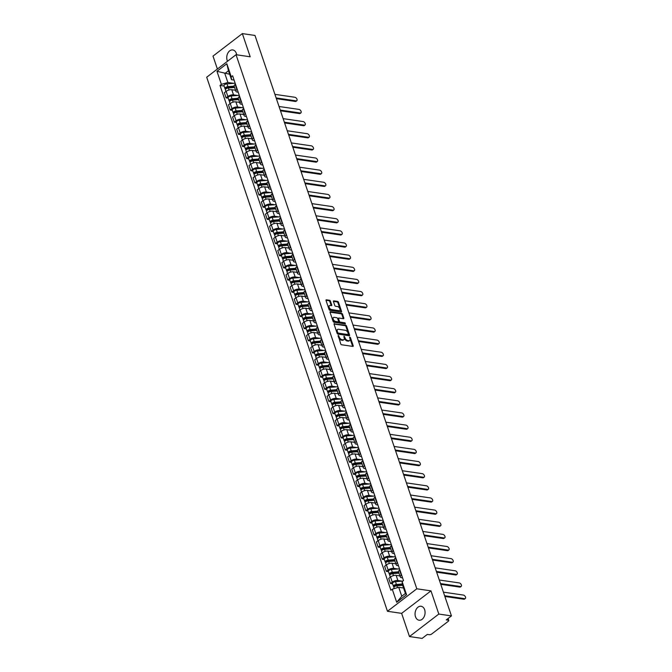<?xml version="1.0" encoding="UTF-8"?>
<svg xmlns="http://www.w3.org/2000/svg" width="672" height="672" viewBox="0 0 672 672"><rect width="100%" height="100%" fill="white"/><g stroke="black" fill="none" stroke-linecap="round" stroke-linejoin="round"><path stroke-width="1.01" d="M338.234 335.32L340.729 343.904A0.89 0.512 52.5 0 0 341.611 344.761L352.834 346.408A0.89 0.512 52.5 0 0 353.195 345.736L350.448 337.613L349.633 337.058L349.927 338.537A2.839 1.63 52.5 0 1 349.667 340.502A2.839 1.63 52.5 0 1 348.76 340.687L347.827 340.553A2.839 1.63 52.5 0 1 345.005 337.814L344.03 336.168L344.131 337.688A2.839 1.63 52.5 0 1 343.871 339.654A2.839 1.63 52.5 0 1 342.964 339.839L342.031 339.704A2.839 1.63 52.5 0 1 339.209 336.966L338.234 335.32M236.67 54.818A7.048 4.964 -81.7 0 0 236.334 53.399A7.048 4.964 -81.7 0 0 232.781 49.938A7.048 4.964 -81.7 0 0 227.85 53.105A7.048 4.964 -81.7 0 0 227.178 60.421A7.048 4.964 -81.7 0 0 227.522 61.253M415.489 616.745A7.048 4.964 -81.7 0 0 419.042 620.214A7.048 4.964 -81.7 0 0 423.973 617.047A7.048 4.964 -81.7 0 0 424.645 609.731A7.048 4.964 -81.7 0 0 421.084 606.262A7.048 4.964 -81.7 0 0 416.153 609.428A7.048 4.964 -81.7 0 0 415.489 616.745M330.422 301.123A0.89 0.512 52.5 0 0 329.54 300.266L326.399 299.804A0.89 0.512 52.5 0 0 326.029 300.476L329.078 309.49A0.89 0.512 52.5 0 0 329.96 310.346L341.183 311.984A0.89 0.512 52.5 0 0 341.544 311.312L338.495 302.299A0.89 0.512 52.5 0 0 337.613 301.442L333.808 300.888A0.89 0.512 52.5 0 0 333.446 301.56L334.748 305.424A0.89 0.512 52.5 0 0 335.63 306.272L337.52 306.55A2.377 1.361 52.5 0 1 339.637 308.288A2.377 1.361 52.5 0 1 339.654 310.481A2.377 1.361 52.5 0 1 338.906 310.64L331.514 309.557A2.377 1.361 52.5 0 1 329.398 307.818A2.377 1.361 52.5 0 1 329.381 305.634A2.377 1.361 52.5 0 1 330.137 305.474L331.363 305.651A0.89 0.512 52.5 0 0 331.733 304.979L330.422 301.123L329.834 301.568A0.89 0.512 52.5 0 0 328.952 300.712L325.987 300.283M430.97 590.864L401.629 613.36L409.475 636.552L438.816 614.057L430.97 590.864L416.808 588.79L236.04 54.718L250.194 56.792L242.348 33.6L254.982 35.448L451.45 615.905L446.258 619.886L448.224 620.172L447.745 618.744M438.816 614.057L451.45 615.905M334.438 323.56A0.89 0.512 52.5 0 0 334.068 324.24L337.126 333.253A0.89 0.512 52.5 0 0 338.008 334.11L349.222 335.748A0.89 0.512 52.5 0 0 349.591 335.076L346.534 326.063A0.89 0.512 52.5 0 0 345.652 325.206L334.026 323.879M333.102 321.367L330.053 312.354A0.89 0.512 52.5 0 1 330.414 311.682L341.636 313.328A0.89 0.512 52.5 0 1 342.518 314.177L343.82 318.041A0.89 0.512 52.5 0 1 343.459 318.713L338.906 318.049A0.89 0.512 52.5 0 0 338.545 318.721L339.41 321.275A0.89 0.512 52.5 0 0 340.292 322.132L345.03 322.829L345.391 323.896L333.984 322.224A0.89 0.512 52.5 0 1 333.102 321.367M409.475 636.552L422.117 638.4L427.308 634.418L429.274 634.704A1.806 0.756 161.3 0 0 431.718 633.99L448.325 621.256A1.806 0.756 161.3 0 0 448.77 620.491A1.806 0.756 161.3 0 0 448.224 620.172M401.629 613.36L387.467 611.285L206.699 77.221L236.04 54.718M242.348 33.6L213.007 56.095L217.384 69.023M402.587 577.878L401.52 577.718A4.158 1.73 -18.7 0 1 400.285 576.988A4.158 1.73 -18.7 0 1 401.302 575.224L401.604 574.988M399.924 575.929L396.144 575.375A4.158 1.73 161.3 0 0 390.524 577.013L392.263 582.154A4.158 1.73 -18.7 0 1 397.883 580.507L402.041 581.12M392.263 582.154L390.474 583.523L392.591 583.834M399.865 569.856L399.563 570.091A4.158 1.73 161.3 0 0 398.546 571.847L400.285 576.988M390.524 577.013L388.735 578.39L390.474 583.523M398.471 565.732L397.412 565.58A4.158 1.73 -18.7 0 1 396.178 564.841A4.158 1.73 -18.7 0 1 397.194 563.086L397.496 562.85M388.483 571.696L386.366 571.385L388.156 570.016A4.158 1.73 -18.7 0 1 393.775 568.369L397.933 568.974M395.758 557.71L395.455 557.945A4.158 1.73 161.3 0 0 394.439 559.709L396.178 564.841M395.816 563.783L392.036 563.237A4.158 1.73 161.3 0 0 386.417 564.875L384.628 566.244L386.366 571.385M394.363 553.594L393.305 553.442A4.158 1.73 -18.7 0 1 392.062 552.703A4.158 1.73 -18.7 0 1 393.086 550.939L393.389 550.712M384.376 559.549L382.259 559.247L384.048 557.869A4.158 1.73 -18.7 0 1 389.668 556.231L393.826 556.836M391.65 545.572L391.348 545.807A4.158 1.73 161.3 0 0 390.323 547.562L392.062 552.703M391.709 551.645L387.929 551.09A4.158 1.73 161.3 0 0 382.309 552.737L380.52 554.106L382.259 559.247M390.256 541.456L389.197 541.296A4.158 1.73 -18.7 0 1 387.954 540.557A4.158 1.73 -18.7 0 1 388.97 538.801L389.281 538.566M380.26 547.411L378.143 547.1L379.94 545.731A4.158 1.73 -18.7 0 1 385.56 544.085L389.71 544.698M387.542 533.434L387.232 533.66A4.158 1.73 161.3 0 0 386.215 535.424L387.954 540.557M387.601 539.507L383.821 538.952A4.158 1.73 161.3 0 0 378.202 540.59L376.404 541.968L378.143 547.1M386.148 529.309L385.081 529.158A4.158 1.73 -18.7 0 1 383.846 528.419A4.158 1.73 -18.7 0 1 384.863 526.655L385.165 526.428M376.152 535.273L374.035 534.962L375.824 533.585A4.158 1.73 -18.7 0 1 381.444 531.947L385.602 532.552M383.426 521.287L383.124 521.522A4.158 1.73 161.3 0 0 382.108 523.286L383.846 528.419M383.485 527.36L379.705 526.806A4.158 1.73 161.3 0 0 374.086 528.452L372.296 529.822L374.035 534.962M382.032 517.171L380.974 517.012A4.158 1.73 -18.7 0 1 379.739 516.281A4.158 1.73 -18.7 0 1 380.755 514.517L381.058 514.282M372.044 523.127L369.928 522.816L371.717 521.447A4.158 1.73 -18.7 0 1 377.336 519.8L381.494 520.414M379.319 509.149L379.016 509.384A4.158 1.73 161.3 0 0 378 511.14L379.739 516.281M379.378 515.222L375.598 514.668A4.158 1.73 161.3 0 0 369.978 516.306L368.189 517.684L369.928 522.816M377.924 505.025L376.866 504.874A4.158 1.73 -18.7 0 1 375.623 504.134A4.158 1.73 -18.7 0 1 376.648 502.379L376.95 502.144M367.937 510.989L365.82 510.678L367.609 509.309A4.158 1.73 -18.7 0 1 373.229 507.662L377.387 508.267M375.211 497.003L374.909 497.238A4.158 1.73 161.3 0 0 373.884 499.002L375.623 504.134M375.27 503.076L371.49 502.53A4.158 1.73 161.3 0 0 365.87 504.168L364.081 505.537L365.82 510.678M373.817 492.887L372.758 492.736A4.158 1.73 -18.7 0 1 371.515 491.996A4.158 1.73 -18.7 0 1 372.532 490.232L372.842 489.997M363.821 498.842L361.712 498.54L363.502 497.162A4.158 1.73 -18.7 0 1 369.121 495.524L373.271 496.129M371.104 484.865L370.793 485.1A4.158 1.73 161.3 0 0 369.776 486.856L371.515 491.996M371.162 490.938L367.382 490.384A4.158 1.73 161.3 0 0 361.763 492.03L359.974 493.399L361.712 498.54M369.709 480.749L368.642 480.589A4.158 1.73 -18.7 0 1 367.408 479.85A4.158 1.73 -18.7 0 1 368.424 478.094L368.726 477.859M359.713 486.704L357.596 486.394L359.386 485.024A4.158 1.73 -18.7 0 1 365.005 483.378L369.163 483.991M366.988 472.727L366.685 472.954A4.158 1.73 161.3 0 0 365.669 474.718L367.408 479.85M367.046 478.8L363.266 478.246A4.158 1.73 161.3 0 0 357.647 479.884L355.858 481.261L357.596 486.394M365.593 468.602L364.535 468.451A4.158 1.73 -18.7 0 1 363.3 467.712A4.158 1.73 -18.7 0 1 364.316 465.948L364.619 465.721M355.606 474.566L353.489 474.256L355.278 472.878A4.158 1.73 -18.7 0 1 360.898 471.24L365.056 471.845M362.88 460.58L362.578 460.816A4.158 1.73 161.3 0 0 361.561 462.571L363.3 467.712M362.939 466.654L359.159 466.099A4.158 1.73 161.3 0 0 353.539 467.746L351.75 469.115L353.489 474.256M361.486 456.464L360.427 456.305A4.158 1.73 -18.7 0 1 359.184 455.574A4.158 1.73 -18.7 0 1 360.209 453.81L360.511 453.575M351.498 462.42L349.381 462.109L351.17 460.74A4.158 1.73 -18.7 0 1 356.79 459.094L360.948 459.707M358.772 448.442L358.47 448.678A4.158 1.73 161.3 0 0 357.445 450.433L359.184 455.574M358.831 454.516L355.051 453.961A4.158 1.73 161.3 0 0 349.432 455.599L347.642 456.977L349.381 462.109M357.378 444.318L356.32 444.167A4.158 1.73 -18.7 0 1 355.076 443.428A4.158 1.73 -18.7 0 1 356.093 441.672L356.404 441.437M347.382 450.282L345.274 449.971L347.063 448.602A4.158 1.73 -18.7 0 1 352.682 446.956L356.832 447.56M354.665 436.296L354.354 436.531A4.158 1.73 161.3 0 0 353.338 438.295L355.076 443.428M354.724 442.369L350.944 441.815A4.158 1.73 161.3 0 0 345.324 443.461L343.535 444.83L345.274 449.971M353.27 432.18L352.204 432.02A4.158 1.73 -18.7 0 1 350.969 431.29A4.158 1.73 -18.7 0 1 351.985 429.526L352.288 429.29M343.274 438.136L341.158 437.825L342.947 436.456A4.158 1.73 -18.7 0 1 348.566 434.818L352.724 435.422M350.549 424.158L350.246 424.393A4.158 1.73 161.3 0 0 349.23 426.149L350.969 431.29M350.608 430.231L346.828 429.677A4.158 1.73 161.3 0 0 341.208 431.323L339.419 432.692L341.158 437.825M349.154 420.042L348.096 419.882A4.158 1.73 -18.7 0 1 346.861 419.143A4.158 1.73 -18.7 0 1 347.878 417.388L348.18 417.152M339.167 425.998L337.05 425.687L338.839 424.318A4.158 1.73 -18.7 0 1 344.459 422.671L348.617 423.284M346.441 412.012L346.139 412.247A4.158 1.73 161.3 0 0 345.122 414.011L346.861 419.143M346.5 418.085L342.72 417.539A4.158 1.73 161.3 0 0 337.1 419.177L335.311 420.554L337.05 425.687M345.047 407.896L343.988 407.744A4.158 1.73 -18.7 0 1 342.754 407.005A4.158 1.73 -18.7 0 1 343.77 405.241L344.072 405.014M335.059 413.86L332.942 413.549L334.732 412.171A4.158 1.73 -18.7 0 1 340.351 410.533L344.509 411.138M342.334 399.874L342.031 400.109A4.158 1.73 161.3 0 0 341.015 401.864L342.754 407.005M342.392 405.947L338.612 405.392A4.158 1.73 161.3 0 0 332.993 407.039L331.204 408.408L332.942 413.549M340.939 395.758L339.881 395.598A4.158 1.73 -18.7 0 1 338.638 394.867A4.158 1.73 -18.7 0 1 339.654 393.103L339.965 392.868M330.943 401.713L328.835 401.402L330.624 400.033A4.158 1.73 -18.7 0 1 336.244 398.387L340.393 399M338.226 387.736L337.915 387.962A4.158 1.73 161.3 0 0 336.899 389.726L338.638 394.867M338.285 393.809L334.505 393.254A4.158 1.73 161.3 0 0 328.885 394.892L327.096 396.27L328.835 401.402M336.832 383.611L335.765 383.46A4.158 1.73 -18.7 0 1 334.53 382.721A4.158 1.73 -18.7 0 1 335.546 380.965L335.849 380.73M326.836 389.575L324.719 389.264L326.508 387.887A4.158 1.73 -18.7 0 1 332.128 386.249L336.286 386.854M334.11 375.589L333.808 375.824A4.158 1.73 161.3 0 0 332.791 377.588L334.53 382.721M334.169 381.662L330.389 381.108A4.158 1.73 161.3 0 0 324.769 382.754L322.98 384.124L324.719 389.264M332.716 371.473L331.657 371.314A4.158 1.73 -18.7 0 1 330.422 370.583A4.158 1.73 -18.7 0 1 331.439 368.819L331.741 368.584M322.728 377.429L320.611 377.118L322.4 375.749A4.158 1.73 -18.7 0 1 328.02 374.111L332.178 374.716M330.002 363.451L329.7 363.686A4.158 1.73 161.3 0 0 328.684 365.442L330.422 370.583M330.061 369.524L326.281 368.97A4.158 1.73 161.3 0 0 320.662 370.616L318.872 371.986L320.611 377.118M328.608 359.327L327.55 359.176A4.158 1.73 -18.7 0 1 326.315 358.436A4.158 1.73 -18.7 0 1 327.331 356.681L327.634 356.446M318.62 365.291L316.504 364.98L318.293 363.611A4.158 1.73 -18.7 0 1 323.912 361.964L328.07 362.578M325.895 351.305L325.592 351.54A4.158 1.73 161.3 0 0 324.576 353.304L326.315 358.436M325.954 357.378L322.174 356.832A4.158 1.73 161.3 0 0 316.554 358.47L314.765 359.839L316.504 364.98M324.5 347.189L323.442 347.038A4.158 1.73 -18.7 0 1 322.199 346.298A4.158 1.73 -18.7 0 1 323.215 344.534L323.526 344.308M314.504 353.144L312.396 352.842L314.185 351.464A4.158 1.73 -18.7 0 1 319.805 349.826L323.954 350.431M321.787 339.167L321.476 339.402A4.158 1.73 161.3 0 0 320.46 341.158L322.199 346.298M321.846 345.24L318.066 344.686A4.158 1.73 161.3 0 0 312.446 346.332L310.657 347.701L312.396 352.842M320.393 335.051L319.334 334.891A4.158 1.73 -18.7 0 1 318.091 334.152A4.158 1.73 -18.7 0 1 319.108 332.396L319.41 332.161M310.397 341.006L308.28 340.696L310.069 339.326A4.158 1.73 -18.7 0 1 315.689 337.68L319.847 338.293M317.671 327.029L317.369 327.256A4.158 1.73 161.3 0 0 316.352 329.02L318.091 334.152M317.73 333.102L313.95 332.548A4.158 1.73 161.3 0 0 308.33 334.186L306.541 335.563L308.28 340.696M316.277 322.904L315.218 322.753A4.158 1.73 -18.7 0 1 313.984 322.014A4.158 1.73 -18.7 0 1 315 320.258L315.302 320.023M306.289 328.868L304.172 328.558L305.962 327.18A4.158 1.73 -18.7 0 1 311.581 325.542L315.739 326.147M313.564 314.882L313.261 315.118A4.158 1.73 161.3 0 0 312.245 316.882L313.984 322.014M313.622 320.956L309.842 320.401A4.158 1.73 161.3 0 0 304.223 322.048L302.434 323.417L304.172 328.558M312.169 310.766L311.111 310.607A4.158 1.73 -18.7 0 1 309.876 309.876A4.158 1.73 -18.7 0 1 310.892 308.112L311.195 307.877M302.182 316.722L300.065 316.411L301.854 315.042A4.158 1.73 -18.7 0 1 307.474 313.396L311.632 314.009M309.456 302.744L309.154 302.98A4.158 1.73 161.3 0 0 308.137 304.735L309.876 309.876M309.515 308.818L305.735 308.263A4.158 1.73 161.3 0 0 300.115 309.901L298.326 311.279L300.065 316.411M308.062 298.62L307.003 298.469A4.158 1.73 -18.7 0 1 305.76 297.73A4.158 1.73 -18.7 0 1 306.776 295.974L307.087 295.739M298.066 304.584L295.957 304.273L297.746 302.904A4.158 1.73 -18.7 0 1 303.366 301.258L307.516 301.862M305.348 290.598L305.038 290.833A4.158 1.73 161.3 0 0 304.021 292.597L305.76 297.73M305.407 296.671L301.627 296.125A4.158 1.73 161.3 0 0 296.008 297.763L294.218 299.132L295.957 304.273M303.954 286.482L302.896 286.331A4.158 1.73 -18.7 0 1 301.652 285.592A4.158 1.73 -18.7 0 1 302.669 283.828L302.971 283.601M293.958 292.438L291.841 292.135L293.63 290.758A4.158 1.73 -18.7 0 1 299.25 289.12L303.408 289.724M301.232 278.46L300.93 278.695A4.158 1.73 161.3 0 0 299.914 280.451L301.652 285.592M301.291 284.533L297.511 283.979A4.158 1.73 161.3 0 0 291.892 285.625L290.102 286.994L291.841 292.135M299.838 274.344L298.78 274.184A4.158 1.73 -18.7 0 1 297.545 273.445A4.158 1.73 -18.7 0 1 298.561 271.69L298.864 271.454M289.85 280.3L287.734 279.989L289.523 278.62A4.158 1.73 -18.7 0 1 295.142 276.973L299.3 277.586M297.125 266.322L296.822 266.549A4.158 1.73 161.3 0 0 295.806 268.313L297.545 273.445M297.184 272.395L293.404 271.841A4.158 1.73 161.3 0 0 287.784 273.479L285.995 274.856L287.734 279.989M295.73 262.198L294.672 262.046A4.158 1.73 -18.7 0 1 293.437 261.307A4.158 1.73 -18.7 0 1 294.454 259.543L294.756 259.316M285.743 268.162L283.626 267.851L285.415 266.473A4.158 1.73 -18.7 0 1 291.035 264.835L295.193 265.44M293.017 254.176L292.715 254.411A4.158 1.73 161.3 0 0 291.698 256.175L293.437 261.307M293.076 260.249L289.296 259.694A4.158 1.73 161.3 0 0 283.676 261.341L281.887 262.71L283.626 267.851M291.623 250.06L290.564 249.9A4.158 1.73 -18.7 0 1 289.321 249.169A4.158 1.73 -18.7 0 1 290.338 247.405L290.648 247.17M281.627 256.015L279.518 255.704L281.308 254.335A4.158 1.73 -18.7 0 1 286.927 252.689L291.077 253.302M288.91 242.038L288.599 242.273A4.158 1.73 161.3 0 0 287.582 244.028L289.321 249.169M288.968 248.111L285.188 247.556A4.158 1.73 161.3 0 0 279.569 249.194L277.78 250.572L279.518 255.704M287.515 237.913L286.457 237.762A4.158 1.73 -18.7 0 1 285.214 237.023A4.158 1.73 -18.7 0 1 286.23 235.267L286.532 235.032M277.519 243.877L275.402 243.566L277.192 242.197A4.158 1.73 -18.7 0 1 282.811 240.551L286.969 241.156M284.794 229.891L284.491 230.126A4.158 1.73 161.3 0 0 283.475 231.89L285.214 237.023M284.852 235.964L281.072 235.418A4.158 1.73 161.3 0 0 275.453 237.056L273.664 238.426L275.402 243.566M283.399 225.775L282.341 225.624A4.158 1.73 -18.7 0 1 281.106 224.885A4.158 1.73 -18.7 0 1 282.122 223.121L282.425 222.886M273.412 231.731L271.295 231.428L273.084 230.051A4.158 1.73 -18.7 0 1 278.704 228.413L282.862 229.018M280.686 217.753L280.384 217.988A4.158 1.73 161.3 0 0 279.367 219.744L281.106 224.885M280.745 223.826L276.965 223.272A4.158 1.73 161.3 0 0 271.345 224.918L269.556 226.288L271.295 231.428M279.292 213.637L278.233 213.478A4.158 1.73 -18.7 0 1 276.998 212.738A4.158 1.73 -18.7 0 1 278.015 210.983L278.317 210.748M269.304 219.593L267.187 219.282L268.976 217.913A4.158 1.73 -18.7 0 1 274.596 216.266L278.754 216.88M276.578 205.615L276.276 205.842A4.158 1.73 161.3 0 0 275.26 207.606L276.998 212.738M276.637 211.688L272.857 211.134A4.158 1.73 161.3 0 0 267.238 212.772L265.448 214.15L267.187 219.282M275.184 201.491L274.126 201.34A4.158 1.73 -18.7 0 1 272.882 200.6A4.158 1.73 -18.7 0 1 273.899 198.836L274.21 198.61M265.188 207.455L263.08 207.144L264.869 205.766A4.158 1.73 -18.7 0 1 270.488 204.128L274.638 204.733M272.471 193.469L272.16 193.704A4.158 1.73 161.3 0 0 271.144 195.46L272.882 200.6M272.53 199.542L268.75 198.988A4.158 1.73 161.3 0 0 263.13 200.634L261.341 202.003L263.08 207.144M271.076 189.353L270.018 189.193A4.158 1.73 -18.7 0 1 268.775 188.462A4.158 1.73 -18.7 0 1 269.791 186.698L270.094 186.463M261.08 195.308L258.964 194.998L260.753 193.628A4.158 1.73 -18.7 0 1 266.372 191.982L270.53 192.595M268.355 181.331L268.052 181.566A4.158 1.73 161.3 0 0 267.036 183.322L268.775 188.462M268.422 187.404L264.634 186.85A4.158 1.73 161.3 0 0 259.014 188.488L257.225 189.865L258.964 194.998M266.96 177.206L265.902 177.055A4.158 1.73 -18.7 0 1 264.667 176.316A4.158 1.73 -18.7 0 1 265.684 174.56L265.986 174.325M256.973 183.17L254.856 182.86L256.645 181.49A4.158 1.73 -18.7 0 1 262.265 179.844L266.423 180.449M264.247 169.184L263.945 169.42A4.158 1.73 161.3 0 0 262.928 171.184L264.667 176.316M264.306 175.258L260.526 174.703A4.158 1.73 161.3 0 0 254.906 176.35L253.117 177.719L254.856 182.86M262.853 165.068L261.794 164.909A4.158 1.73 -18.7 0 1 260.56 164.178A4.158 1.73 -18.7 0 1 261.576 162.414L261.878 162.179M252.865 171.024L250.748 170.713L252.538 169.344A4.158 1.73 -18.7 0 1 258.157 167.706L262.315 168.311M260.14 157.046L259.837 157.282A4.158 1.73 161.3 0 0 258.821 159.037L260.56 164.178M260.198 163.12L256.418 162.565A4.158 1.73 161.3 0 0 250.799 164.212L249.01 165.581L250.748 170.713M258.745 152.93L257.687 152.771A4.158 1.73 -18.7 0 1 256.444 152.032A4.158 1.73 -18.7 0 1 257.46 150.276L257.771 150.041M248.749 158.886L246.641 158.575L248.43 157.206A4.158 1.73 -18.7 0 1 254.05 155.56L258.199 156.173M256.032 144.9L255.721 145.135A4.158 1.73 161.3 0 0 254.705 146.899L256.444 152.032M256.091 150.973L252.311 150.427A4.158 1.73 161.3 0 0 246.691 152.065L244.902 153.443L246.641 158.575M254.638 140.784L253.579 140.633A4.158 1.73 -18.7 0 1 252.336 139.894A4.158 1.73 -18.7 0 1 253.352 138.13L253.655 137.903M244.642 146.74L242.525 146.437L244.314 145.06A4.158 1.73 -18.7 0 1 249.942 143.422L254.092 144.026M251.916 132.762L251.614 132.997A4.158 1.73 161.3 0 0 250.597 134.753L252.336 139.894M251.983 138.835L248.203 138.281A4.158 1.73 161.3 0 0 242.575 139.927L240.786 141.296L242.525 146.437M250.53 128.646L249.463 128.486A4.158 1.73 -18.7 0 1 248.228 127.756A4.158 1.73 -18.7 0 1 249.245 125.992L249.547 125.756M240.534 134.602L238.417 134.291L240.206 132.922A4.158 1.73 -18.7 0 1 245.826 131.275L249.984 131.888M247.808 120.624L247.506 120.851A4.158 1.73 161.3 0 0 246.49 122.615L248.228 127.756M247.867 126.697L244.087 126.143A4.158 1.73 161.3 0 0 238.468 127.781L236.678 129.158L238.417 134.291M246.414 116.5L245.356 116.348A4.158 1.73 -18.7 0 1 244.121 115.609A4.158 1.73 -18.7 0 1 245.137 113.854L245.44 113.618M236.426 122.464L234.31 122.153L236.099 120.775A4.158 1.73 -18.7 0 1 241.718 119.137L245.876 119.742M243.701 108.478L243.398 108.713A4.158 1.73 161.3 0 0 242.382 110.477L244.121 115.609M243.76 114.551L239.98 113.996A4.158 1.73 161.3 0 0 234.36 115.643L232.571 117.012L234.31 122.153M242.306 104.362L241.248 104.202A4.158 1.73 -18.7 0 1 240.005 103.471A4.158 1.73 -18.7 0 1 241.03 101.707L241.332 101.472M232.319 110.317L230.202 110.006L231.991 108.637A4.158 1.73 -18.7 0 1 237.611 106.999L241.76 107.604M239.593 96.34L239.291 96.575A4.158 1.73 161.3 0 0 238.266 98.33L240.005 103.471M239.652 102.413L235.872 101.858A4.158 1.73 161.3 0 0 230.252 103.505L228.463 104.874L230.202 110.006M238.199 92.215L237.14 92.064A4.158 1.73 -18.7 0 1 235.897 91.325A4.158 1.73 -18.7 0 1 236.914 89.569L237.224 89.334M228.203 98.179L226.086 97.868L227.884 96.499A4.158 1.73 -18.7 0 1 233.503 94.853L237.653 95.458M235.486 84.193L235.175 84.428A4.158 1.73 161.3 0 0 234.158 86.192L235.897 91.325M235.544 90.266L231.764 89.72A4.158 1.73 161.3 0 0 226.145 91.358L224.347 92.728L226.086 97.868M403.553 588L398.731 587.294L401.764 596.24L405.401 593.452L402.368 584.506L402.116 581.624L403.494 580.566L232.63 75.768L231.252 76.826L231.504 79.699L228.472 70.753L224.834 73.542L227.867 82.488L233.545 83.32M402.116 581.624L406.543 594.703L396.682 602.263L392.255 589.184L398.731 587.294M227.867 82.488L221.39 84.378L220.013 85.436L390.877 590.243L392.255 589.184M221.39 84.378L216.964 71.308L226.825 63.748L231.252 76.826M416.808 588.79L387.467 611.285M229.656 74.248L216.964 71.308M234.091 80.077L231.504 79.699M224.095 86.033L220.013 85.436M406.543 594.703L405.401 593.452M396.682 602.263L401.764 596.24M228.472 70.753L226.825 63.748M338.058 336.025L338.621 337.42A2.839 1.63 52.5 0 0 341.443 340.158L342.031 339.704M343.871 339.654L343.283 340.099A2.839 1.63 52.5 0 1 342.384 340.292L341.443 340.158M349.667 340.502L349.079 340.948A2.839 1.63 52.5 0 1 348.18 341.141L347.239 341.006A2.839 1.63 52.5 0 1 344.417 338.268L343.854 336.874M352.657 346.382A0.89 0.512 52.5 0 0 352.607 346.181L349.65 337.714M349.045 335.723A0.89 0.512 52.5 0 0 349.003 335.521L345.946 326.508A0.89 0.512 52.5 0 0 345.064 325.651L334.026 324.038M337.714 332.539L338.327 333.136L348.172 334.58L348.054 333.001A2.839 1.63 52.5 0 0 345.232 330.263L338.503 329.28A2.839 1.63 52.5 0 0 337.604 329.473A2.839 1.63 52.5 0 0 337.336 331.43L337.714 332.539L337.126 332.984L337.739 333.589L338.327 333.136M347.878 334.807L337.739 333.589M337.604 329.473L337.016 329.918A2.839 1.63 52.5 0 0 336.748 331.884L337.336 331.43M337.126 332.984L336.748 331.884M330.002 312.161L341.048 313.774L341.636 313.328M343.283 318.688A0.89 0.512 52.5 0 0 343.232 318.486L341.93 314.63A0.89 0.512 52.5 0 0 341.048 313.774M338.318 318.494A0.89 0.512 52.5 0 0 337.957 319.166L338.822 321.728A0.89 0.512 52.5 0 0 339.704 322.585L344.442 323.274L345.03 322.829M345.047 323.845L344.442 323.274M334.186 317.352A2.377 1.361 52.5 0 0 333.438 317.512A2.377 1.361 52.5 0 0 333.455 319.704A2.377 1.361 52.5 0 0 335.572 321.443L338.176 321.821A0.89 0.512 52.5 0 0 338.537 321.149L337.672 318.587A0.89 0.512 52.5 0 0 336.79 317.738L334.186 317.352M333.438 317.512L332.85 317.965A2.377 1.361 52.5 0 0 332.867 320.149A2.377 1.361 52.5 0 0 334.984 321.888L335.572 321.443M337.999 321.955A0.89 0.512 52.5 0 1 337.588 322.274L334.984 321.888M331.187 305.626A0.89 0.512 52.5 0 0 331.145 305.424L329.834 301.568M329.381 305.634L328.793 306.079A2.377 1.361 52.5 0 0 328.81 308.272A2.377 1.361 52.5 0 0 330.935 310.01L331.514 309.557M339.654 310.481L339.066 310.926A2.377 1.361 52.5 0 1 338.318 311.086L330.935 310.01M341.006 311.959A0.89 0.512 52.5 0 0 340.956 311.766L337.907 302.753A0.89 0.512 52.5 0 0 337.025 301.896L333.404 301.367M402.377 584.522L395.976 585.035A1.084 0.454 161.3 0 0 394.934 585.379A1.084 0.454 161.3 0 0 394.54 585.925A1.084 0.454 161.3 0 0 394.859 586.118L394.103 586.706A2.26 0.941 161.3 0 1 393.422 586.303L392.482 583.498A2.26 0.941 161.3 0 1 393.305 582.355A2.26 0.941 161.3 0 1 395.472 581.641L402.864 581.053M402.326 583.976L396.421 584.438A2.26 0.941 161.3 0 0 394.254 585.152A2.26 0.941 161.3 0 0 393.422 586.303M394.934 586.345L394.682 585.581M444.62 595.728L464.646 598.66A2.075 1.193 52.5 0 0 465.301 598.517A2.075 1.193 52.5 0 0 465.284 596.602A2.075 1.193 52.5 0 0 463.428 595.081L443.411 592.15M402.646 585.304L396.866 585.766A2.26 0.941 161.3 0 0 394.699 586.48A2.26 0.941 161.3 0 0 393.876 587.622L394.212 588.613M465.301 598.517L464.537 599.105A2.075 1.193 -127.5 0 1 463.882 599.239L444.872 596.459M398.714 572.351L391.868 572.888A1.084 0.454 161.3 0 0 390.827 573.233A1.084 0.454 161.3 0 0 390.432 573.787A1.084 0.454 161.3 0 0 390.751 573.98L389.987 574.56A2.26 0.941 161.3 0 1 389.315 574.157L388.366 571.36A2.26 0.941 161.3 0 1 389.197 570.217A2.26 0.941 161.3 0 1 391.364 569.495L399.529 568.848M398.53 571.805L392.305 572.3A2.26 0.941 161.3 0 0 390.146 573.014A2.26 0.941 161.3 0 0 389.315 574.157M398.765 572.485L398.143 572.393M390.827 574.199L390.566 573.434M440.513 583.59L460.53 586.513A2.075 1.193 52.5 0 0 461.194 586.379A2.075 1.193 52.5 0 0 461.177 584.464A2.075 1.193 52.5 0 0 459.32 582.935L439.303 580.012M398.983 573.132L392.759 573.619A2.26 0.941 161.3 0 0 390.592 574.342A2.26 0.941 161.3 0 0 389.76 575.484L390.331 577.164M461.194 586.379L460.429 586.958A2.075 1.193 -127.5 0 1 459.774 587.101L440.765 584.321M394.607 560.204L387.752 560.75A1.084 0.454 161.3 0 0 386.719 561.095A1.084 0.454 161.3 0 0 386.316 561.641A1.084 0.454 161.3 0 0 386.644 561.834L385.879 562.422A2.26 0.941 161.3 0 1 385.207 562.019L384.258 559.222A2.26 0.941 161.3 0 1 385.09 558.071A2.26 0.941 161.3 0 1 387.248 557.357L395.422 556.71M394.422 559.667L388.198 560.154A2.26 0.941 161.3 0 0 386.03 560.876A2.26 0.941 161.3 0 0 385.207 562.019M394.649 560.347L394.036 560.255M386.719 562.061L386.459 561.296M436.405 571.444L456.422 574.375A2.075 1.193 52.5 0 0 457.086 574.232A2.075 1.193 52.5 0 0 457.069 572.317A2.075 1.193 52.5 0 0 455.213 570.797L435.196 567.865M394.867 560.986L388.651 561.481A2.26 0.941 161.3 0 0 386.484 562.195A2.26 0.941 161.3 0 0 385.652 563.346L386.224 565.026M457.086 574.232L456.322 574.82A2.075 1.193 -127.5 0 1 455.658 574.963L436.649 572.183M390.499 548.066L383.645 548.604A1.084 0.454 161.3 0 0 382.603 548.948A1.084 0.454 161.3 0 0 382.208 549.503A1.084 0.454 161.3 0 0 382.536 549.696L381.772 550.276A2.26 0.941 161.3 0 1 381.1 549.881L380.15 547.075A2.26 0.941 161.3 0 1 380.974 545.933A2.26 0.941 161.3 0 1 383.141 545.21L391.306 544.572M390.314 547.52L384.09 548.016A2.26 0.941 161.3 0 0 381.923 548.73A2.26 0.941 161.3 0 0 381.1 549.881M390.541 548.201L389.92 548.108M382.612 549.914L382.351 549.15M432.298 559.306L452.315 562.237A2.075 1.193 52.5 0 0 452.97 562.094A2.075 1.193 52.5 0 0 452.953 560.179A2.075 1.193 52.5 0 0 451.105 558.65L431.08 555.727M390.76 548.848L384.535 549.335A2.26 0.941 161.3 0 0 382.376 550.057A2.26 0.941 161.3 0 0 381.545 551.2L382.116 552.88M452.97 562.094L452.214 562.682A2.075 1.193 -127.5 0 1 451.55 562.817L432.541 560.036M386.383 535.928L379.537 536.466A1.084 0.454 161.3 0 0 378.496 536.81A1.084 0.454 161.3 0 0 378.101 537.356A1.084 0.454 161.3 0 0 378.42 537.55L377.664 538.138A2.26 0.941 161.3 0 1 376.984 537.734L376.043 534.937A2.26 0.941 161.3 0 1 376.866 533.786A2.26 0.941 161.3 0 1 379.033 533.072L387.198 532.426M386.207 535.382L379.982 535.878A2.26 0.941 161.3 0 0 377.815 536.592A2.26 0.941 161.3 0 0 376.984 537.734M386.434 536.063L385.812 535.97M378.496 537.776L378.244 537.012M428.182 547.159L448.207 550.091A2.075 1.193 52.5 0 0 448.862 549.948A2.075 1.193 52.5 0 0 448.846 548.033A2.075 1.193 52.5 0 0 446.989 546.512L426.972 543.581M386.652 536.71L380.428 537.197A2.26 0.941 161.3 0 0 378.26 537.911A2.26 0.941 161.3 0 0 377.437 539.062L378.008 540.742M448.862 549.948L448.098 550.536A2.075 1.193 -127.5 0 1 447.443 550.679L428.434 547.898M382.276 523.782L375.43 524.328A1.084 0.454 161.3 0 0 374.388 524.672A1.084 0.454 161.3 0 0 373.993 525.218A1.084 0.454 161.3 0 0 374.312 525.412L373.548 526A2.26 0.941 161.3 0 1 372.876 525.596L371.927 522.791A2.26 0.941 161.3 0 1 372.758 521.648A2.26 0.941 161.3 0 1 374.926 520.934L383.09 520.288M382.091 523.244L375.866 523.732A2.26 0.941 161.3 0 0 373.708 524.446A2.26 0.941 161.3 0 0 372.876 525.596M382.326 523.916L381.704 523.832M374.388 525.638L374.128 524.866M424.074 535.021L444.091 537.953A2.075 1.193 52.5 0 0 444.755 537.81A2.075 1.193 52.5 0 0 444.738 535.895A2.075 1.193 52.5 0 0 442.882 534.374L422.864 531.443M382.544 524.563L376.32 525.059A2.26 0.941 161.3 0 0 374.153 525.773A2.26 0.941 161.3 0 0 373.33 526.915L373.892 528.604M444.755 537.81L443.99 538.398A2.075 1.193 -127.5 0 1 443.335 538.532L424.326 535.752M378.168 511.644L371.314 512.182A1.084 0.454 161.3 0 0 370.28 512.526A1.084 0.454 161.3 0 0 369.877 513.08A1.084 0.454 161.3 0 0 370.205 513.265L369.44 513.853A2.26 0.941 161.3 0 1 368.768 513.45L367.819 510.653A2.26 0.941 161.3 0 1 368.651 509.502A2.26 0.941 161.3 0 1 370.81 508.788L378.983 508.141M377.983 511.098L371.759 511.594A2.26 0.941 161.3 0 0 369.592 512.308A2.26 0.941 161.3 0 0 368.768 513.45M378.21 511.778L377.597 511.686M370.28 513.492L370.02 512.728M419.966 522.883L439.984 525.806A2.075 1.193 52.5 0 0 440.647 525.672A2.075 1.193 52.5 0 0 440.63 523.757A2.075 1.193 52.5 0 0 438.774 522.228L418.757 519.296M378.428 512.425L372.212 512.912A2.26 0.941 161.3 0 0 370.045 513.635A2.26 0.941 161.3 0 0 369.214 514.777L369.785 516.457M440.647 525.672L439.883 526.252A2.075 1.193 -127.5 0 1 439.219 526.394L420.21 523.614M374.06 499.498L367.206 500.044A1.084 0.454 161.3 0 0 366.164 500.388A1.084 0.454 161.3 0 0 365.77 500.934A1.084 0.454 161.3 0 0 366.097 501.127L365.333 501.715A2.26 0.941 161.3 0 1 364.661 501.312L363.712 498.506A2.26 0.941 161.3 0 1 364.535 497.364A2.26 0.941 161.3 0 1 366.702 496.65L374.867 496.003M373.876 498.96L367.651 499.447A2.26 0.941 161.3 0 0 365.484 500.17A2.26 0.941 161.3 0 0 364.661 501.312M374.102 499.64L373.489 499.548M366.173 501.354L365.912 500.59M415.859 510.737L435.876 513.668A2.075 1.193 52.5 0 0 436.531 513.526A2.075 1.193 52.5 0 0 436.514 511.61A2.075 1.193 52.5 0 0 434.666 510.09L414.641 507.158M374.321 500.279L368.096 500.774A2.26 0.941 161.3 0 0 365.938 501.488A2.26 0.941 161.3 0 0 365.106 502.639L365.677 504.319M436.531 513.526L435.775 514.114A2.075 1.193 -127.5 0 1 435.112 514.256L416.102 511.468M369.944 487.36L363.098 487.897A1.084 0.454 161.3 0 0 362.057 488.242A1.084 0.454 161.3 0 0 361.662 488.796A1.084 0.454 161.3 0 0 361.981 488.989L361.225 489.569A2.26 0.941 161.3 0 1 360.545 489.174L359.604 486.368A2.26 0.941 161.3 0 1 360.427 485.226A2.26 0.941 161.3 0 1 362.594 484.504L370.759 483.865M369.768 486.814L363.544 487.309A2.26 0.941 161.3 0 0 361.376 488.023A2.26 0.941 161.3 0 0 360.545 489.174M369.995 487.494L369.373 487.402M362.057 489.208L361.805 488.443M411.743 498.599L431.768 501.53A2.075 1.193 52.5 0 0 432.424 501.388A2.075 1.193 52.5 0 0 432.407 499.472A2.075 1.193 52.5 0 0 430.55 497.944L410.533 495.02M370.213 488.141L363.989 488.628A2.26 0.941 161.3 0 0 361.822 489.35A2.26 0.941 161.3 0 0 360.998 490.493L361.57 492.173M432.424 501.388L431.659 501.967A2.075 1.193 -127.5 0 1 431.004 502.11L411.995 499.33M365.837 475.222L358.991 475.759A1.084 0.454 161.3 0 0 357.949 476.104A1.084 0.454 161.3 0 0 357.554 476.65A1.084 0.454 161.3 0 0 357.874 476.843L357.109 477.431A2.26 0.941 161.3 0 1 356.437 477.028L355.488 474.23A2.26 0.941 161.3 0 1 356.32 473.08A2.26 0.941 161.3 0 1 358.487 472.366L366.652 471.719M365.652 474.676L359.428 475.171A2.26 0.941 161.3 0 0 357.269 475.885A2.26 0.941 161.3 0 0 356.437 477.028M365.887 475.356L365.266 475.264M357.949 477.07L357.689 476.305M407.635 486.452L427.652 489.384A2.075 1.193 52.5 0 0 428.316 489.241A2.075 1.193 52.5 0 0 428.299 487.326A2.075 1.193 52.5 0 0 426.443 485.806L406.426 482.874M366.106 476.003L359.881 476.49A2.26 0.941 161.3 0 0 357.714 477.204A2.26 0.941 161.3 0 0 356.891 478.355L357.454 480.035M428.316 489.241L427.552 489.829A2.075 1.193 -127.5 0 1 426.896 489.972L407.887 487.192M361.729 463.075L354.875 463.621A1.084 0.454 161.3 0 0 353.842 463.957A1.084 0.454 161.3 0 0 353.438 464.512A1.084 0.454 161.3 0 0 353.766 464.705L353.002 465.284A2.26 0.941 161.3 0 1 352.33 464.89L351.38 462.084A2.26 0.941 161.3 0 1 352.212 460.942A2.26 0.941 161.3 0 1 354.371 460.228L362.544 459.581M361.544 462.538L355.32 463.025A2.26 0.941 161.3 0 0 353.153 463.739A2.26 0.941 161.3 0 0 352.33 464.89M361.771 463.21L361.158 463.126M353.842 464.932L353.581 464.159M403.528 474.314L423.545 477.246A2.075 1.193 52.5 0 0 424.208 477.103A2.075 1.193 52.5 0 0 424.192 475.188A2.075 1.193 52.5 0 0 422.335 473.668L402.318 470.736M361.99 463.856L355.774 464.352A2.26 0.941 161.3 0 0 353.606 465.066A2.26 0.941 161.3 0 0 352.775 466.208L353.346 467.888M424.208 477.103L423.444 477.691A2.075 1.193 -127.5 0 1 422.78 477.826L403.771 475.045M357.622 450.937L350.767 451.475A1.084 0.454 161.3 0 0 349.734 451.819A1.084 0.454 161.3 0 0 349.331 452.374A1.084 0.454 161.3 0 0 349.658 452.558L348.894 453.146A2.26 0.941 161.3 0 1 348.222 452.743L347.273 449.946A2.26 0.941 161.3 0 1 348.096 448.795A2.26 0.941 161.3 0 1 350.263 448.081L358.428 447.434M357.437 450.391L351.212 450.887A2.26 0.941 161.3 0 0 349.045 451.601A2.26 0.941 161.3 0 0 348.222 452.743M357.664 451.072L357.05 450.979M349.734 452.785L349.474 452.021M399.42 462.176L419.437 465.1A2.075 1.193 52.5 0 0 420.092 464.965A2.075 1.193 52.5 0 0 420.084 463.05A2.075 1.193 52.5 0 0 418.228 461.521L398.202 458.59M357.882 451.718L351.658 452.206A2.26 0.941 161.3 0 0 349.499 452.92A2.26 0.941 161.3 0 0 348.667 454.07L349.238 455.75M420.092 464.965L419.336 465.545A2.075 1.193 -127.5 0 1 418.673 465.688L399.664 462.907M353.506 438.791L346.66 439.337A1.084 0.454 161.3 0 0 345.618 439.681A1.084 0.454 161.3 0 0 345.223 440.227A1.084 0.454 161.3 0 0 345.542 440.42L344.786 441.008A2.26 0.941 161.3 0 1 344.106 440.605L343.165 437.8A2.26 0.941 161.3 0 1 343.988 436.657A2.26 0.941 161.3 0 1 346.156 435.943L354.32 435.296M353.329 438.253L347.105 438.74A2.26 0.941 161.3 0 0 344.938 439.463A2.26 0.941 161.3 0 0 344.106 440.605M353.556 438.925L352.934 438.841M345.626 440.647L345.366 439.883M395.304 450.03L415.33 452.962A2.075 1.193 52.5 0 0 415.985 452.819A2.075 1.193 52.5 0 0 415.968 450.904A2.075 1.193 52.5 0 0 414.112 449.383L394.094 446.452M353.774 439.572L347.55 440.068A2.26 0.941 161.3 0 0 345.383 440.782A2.26 0.941 161.3 0 0 344.56 441.924L345.131 443.612M415.985 452.819L415.22 453.407A2.075 1.193 -127.5 0 1 414.565 453.55L395.556 450.761M349.398 426.653L342.552 427.19A1.084 0.454 161.3 0 0 341.51 427.535A1.084 0.454 161.3 0 0 341.116 428.089A1.084 0.454 161.3 0 0 341.435 428.282L340.67 428.862A2.26 0.941 161.3 0 1 339.998 428.467L339.049 425.662A2.26 0.941 161.3 0 1 339.881 424.519A2.26 0.941 161.3 0 1 342.048 423.797L350.213 423.158M349.222 426.107L342.997 426.602A2.26 0.941 161.3 0 0 340.83 427.316A2.26 0.941 161.3 0 0 339.998 428.467M349.448 426.787L348.827 426.695M341.51 428.501L341.25 427.736M391.196 437.892L411.222 440.824A2.075 1.193 52.5 0 0 411.877 440.681A2.075 1.193 52.5 0 0 411.86 438.766A2.075 1.193 52.5 0 0 410.004 437.237L389.987 434.314M349.667 427.434L343.442 427.921A2.26 0.941 161.3 0 0 341.275 428.644A2.26 0.941 161.3 0 0 340.452 429.786L341.015 431.466M411.877 440.681L411.113 441.26A2.075 1.193 -127.5 0 1 410.458 441.403L391.448 438.623M345.29 414.515L338.444 415.052A1.084 0.454 161.3 0 0 337.403 415.397A1.084 0.454 161.3 0 0 337 415.943A1.084 0.454 161.3 0 0 337.327 416.136L336.563 416.724A2.26 0.941 161.3 0 1 335.891 416.321L334.942 413.524A2.26 0.941 161.3 0 1 335.773 412.373A2.26 0.941 161.3 0 1 337.932 411.659L346.105 411.012M345.106 413.969L338.881 414.456A2.26 0.941 161.3 0 0 336.722 415.178A2.26 0.941 161.3 0 0 335.891 416.321M345.332 414.649L344.719 414.557M337.403 416.363L337.142 415.598M387.089 425.746L407.106 428.677A2.075 1.193 52.5 0 0 407.77 428.534A2.075 1.193 52.5 0 0 407.753 426.619A2.075 1.193 52.5 0 0 405.896 425.099L385.879 422.167M345.551 415.288L339.335 415.783A2.26 0.941 161.3 0 0 337.168 416.497A2.26 0.941 161.3 0 0 336.336 417.648L336.907 419.328M407.77 428.534L407.005 429.122A2.075 1.193 -127.5 0 1 406.342 429.265L387.341 426.485M341.183 402.368L334.328 402.906A1.084 0.454 161.3 0 0 333.295 403.25A1.084 0.454 161.3 0 0 332.892 403.805A1.084 0.454 161.3 0 0 333.22 403.998L332.455 404.578A2.26 0.941 161.3 0 1 331.783 404.183L330.834 401.377A2.26 0.941 161.3 0 1 331.657 400.235A2.26 0.941 161.3 0 1 333.824 399.521L341.989 398.874M340.998 401.831L334.774 402.318A2.26 0.941 161.3 0 0 332.606 403.032A2.26 0.941 161.3 0 0 331.783 404.183M341.225 402.503L340.612 402.41M333.295 404.225L333.035 403.452M382.981 413.608L402.998 416.539A2.075 1.193 52.5 0 0 403.654 416.396A2.075 1.193 52.5 0 0 403.645 414.481A2.075 1.193 52.5 0 0 401.789 412.952L381.763 410.029M341.443 403.15L335.219 403.645A2.26 0.941 161.3 0 0 333.06 404.359A2.26 0.941 161.3 0 0 332.228 405.502L332.8 407.182M403.654 416.396L402.898 416.984A2.075 1.193 -127.5 0 1 402.234 417.119L383.225 414.338M337.067 390.23L330.221 390.768A1.084 0.454 161.3 0 0 329.179 391.112A1.084 0.454 161.3 0 0 328.784 391.658A1.084 0.454 161.3 0 0 329.104 391.852L328.348 392.44A2.26 0.941 161.3 0 1 327.676 392.036L326.726 389.239A2.26 0.941 161.3 0 1 327.55 388.088A2.26 0.941 161.3 0 1 329.717 387.374L337.882 386.728M336.89 389.684L330.666 390.18A2.26 0.941 161.3 0 0 328.499 390.894A2.26 0.941 161.3 0 0 327.676 392.036M337.117 390.365L336.496 390.272M329.188 392.078L328.927 391.314M378.874 401.47L398.891 404.393A2.075 1.193 52.5 0 0 399.546 404.258A2.075 1.193 52.5 0 0 399.529 402.335A2.075 1.193 52.5 0 0 397.681 400.814L377.656 397.883M337.336 391.012L331.111 391.499A2.26 0.941 161.3 0 0 328.944 392.213A2.26 0.941 161.3 0 0 328.121 393.364L328.692 395.044M399.546 404.258L398.782 404.838A2.075 1.193 -127.5 0 1 398.126 404.981L379.117 402.2M332.959 378.084L326.113 378.63A1.084 0.454 161.3 0 0 325.072 378.974A1.084 0.454 161.3 0 0 324.677 379.52A1.084 0.454 161.3 0 0 324.996 379.714L324.232 380.302A2.26 0.941 161.3 0 1 323.56 379.898L322.61 377.093A2.26 0.941 161.3 0 1 323.442 375.95A2.26 0.941 161.3 0 1 325.609 375.236L333.774 374.59M332.783 377.546L326.558 378.034A2.26 0.941 161.3 0 0 324.391 378.756A2.26 0.941 161.3 0 0 323.56 379.898M333.01 378.218L332.388 378.134M325.072 379.94L324.811 379.176M374.758 389.323L394.783 392.255A2.075 1.193 52.5 0 0 395.438 392.112A2.075 1.193 52.5 0 0 395.422 390.197A2.075 1.193 52.5 0 0 393.565 388.676L373.548 385.745M333.228 378.865L327.004 379.361A2.26 0.941 161.3 0 0 324.836 380.075A2.26 0.941 161.3 0 0 324.013 381.217L324.576 382.906M395.438 392.112L394.674 392.7A2.075 1.193 -127.5 0 1 394.019 392.843L375.01 390.054M328.852 365.946L322.006 366.484A1.084 0.454 161.3 0 0 320.964 366.828A1.084 0.454 161.3 0 0 320.569 367.382A1.084 0.454 161.3 0 0 320.888 367.576L320.124 368.155A2.26 0.941 161.3 0 1 319.452 367.76L318.503 364.955A2.26 0.941 161.3 0 1 319.334 363.812A2.26 0.941 161.3 0 1 321.493 363.09L329.666 362.443M328.667 365.4L322.442 365.896A2.26 0.941 161.3 0 0 320.284 366.61A2.26 0.941 161.3 0 0 319.452 367.76M328.894 366.08L328.28 365.988M320.964 367.794L320.704 367.03M370.65 377.185L390.667 380.108A2.075 1.193 52.5 0 0 391.331 379.974A2.075 1.193 52.5 0 0 391.314 378.059A2.075 1.193 52.5 0 0 389.458 376.53L369.44 373.607M329.112 366.727L322.896 367.214A2.26 0.941 161.3 0 0 320.729 367.937A2.26 0.941 161.3 0 0 319.897 369.079L320.468 370.759M391.331 379.974L390.566 380.554A2.075 1.193 -127.5 0 1 389.903 380.696L370.902 377.916M324.744 353.8L317.89 354.346A1.084 0.454 161.3 0 0 316.856 354.69A1.084 0.454 161.3 0 0 316.453 355.236A1.084 0.454 161.3 0 0 316.781 355.429L316.016 356.017A2.26 0.941 161.3 0 1 315.344 355.614L314.395 352.817A2.26 0.941 161.3 0 1 315.218 351.666A2.26 0.941 161.3 0 1 317.386 350.952L325.55 350.305M324.559 353.262L318.335 353.749A2.26 0.941 161.3 0 0 316.168 354.472A2.26 0.941 161.3 0 0 315.344 355.614M324.786 353.942L324.173 353.85M316.856 355.656L316.596 354.892M366.542 365.039L386.56 367.97A2.075 1.193 52.5 0 0 387.223 367.828A2.075 1.193 52.5 0 0 387.206 365.912A2.075 1.193 52.5 0 0 385.35 364.392L365.333 361.46M325.004 354.581L318.78 355.076A2.26 0.941 161.3 0 0 316.621 355.79A2.26 0.941 161.3 0 0 315.79 356.941L316.361 358.621M387.223 367.828L386.459 368.416A2.075 1.193 -127.5 0 1 385.795 368.558L366.786 365.778M320.628 341.662L313.782 342.199A1.084 0.454 161.3 0 0 312.74 342.544A1.084 0.454 161.3 0 0 312.346 343.098A1.084 0.454 161.3 0 0 312.665 343.291L311.909 343.871A2.26 0.941 161.3 0 1 311.237 343.476L310.288 340.67A2.26 0.941 161.3 0 1 311.111 339.528A2.26 0.941 161.3 0 1 313.278 338.806L321.443 338.167M320.452 341.116L314.227 341.611A2.26 0.941 161.3 0 0 312.06 342.325A2.26 0.941 161.3 0 0 311.237 343.476M320.678 341.796L320.057 341.704M312.749 343.518L312.488 342.745M362.435 352.901L382.452 355.832A2.075 1.193 52.5 0 0 383.107 355.69A2.075 1.193 52.5 0 0 383.09 353.774A2.075 1.193 52.5 0 0 381.242 352.246L361.217 349.322M320.897 342.443L314.672 342.938A2.26 0.941 161.3 0 0 312.505 343.652A2.26 0.941 161.3 0 0 311.682 344.795L312.253 346.475M383.107 355.69L382.343 356.278A2.075 1.193 -127.5 0 1 381.688 356.412L362.678 353.632M316.52 329.524L309.674 330.061A1.084 0.454 161.3 0 0 308.633 330.406A1.084 0.454 161.3 0 0 308.238 330.952A1.084 0.454 161.3 0 0 308.557 331.145L307.793 331.733A2.26 0.941 161.3 0 1 307.121 331.33L306.172 328.532A2.26 0.941 161.3 0 1 307.003 327.382A2.26 0.941 161.3 0 1 309.17 326.668L317.335 326.021M316.344 328.978L310.12 329.473A2.26 0.941 161.3 0 0 307.952 330.187A2.26 0.941 161.3 0 0 307.121 331.33M316.571 329.658L315.949 329.566M308.633 331.372L308.372 330.607M358.319 340.763L378.344 343.686A2.075 1.193 52.5 0 0 379 343.552A2.075 1.193 52.5 0 0 378.983 341.628A2.075 1.193 52.5 0 0 377.126 340.108L357.109 337.176M316.789 330.305L310.565 330.792A2.26 0.941 161.3 0 0 308.398 331.506A2.26 0.941 161.3 0 0 307.574 332.657L308.137 334.337M379 343.552L378.235 344.131A2.075 1.193 -127.5 0 1 377.58 344.274L358.571 341.494M312.413 317.377L305.567 317.923A1.084 0.454 161.3 0 0 304.525 318.268A1.084 0.454 161.3 0 0 304.13 318.814A1.084 0.454 161.3 0 0 304.45 319.007L303.685 319.595A2.26 0.941 161.3 0 1 303.013 319.192L302.064 316.386A2.26 0.941 161.3 0 1 302.896 315.244A2.26 0.941 161.3 0 1 305.054 314.53L313.228 313.883M312.228 316.84L306.004 317.327A2.26 0.941 161.3 0 0 303.845 318.041A2.26 0.941 161.3 0 0 303.013 319.192M312.455 317.512L311.842 317.428M304.525 319.234L304.265 318.461M354.211 328.616L374.228 331.548A2.075 1.193 52.5 0 0 374.892 331.405A2.075 1.193 52.5 0 0 374.875 329.49A2.075 1.193 52.5 0 0 373.019 327.97L353.002 325.038M312.673 318.158L306.457 318.654A2.26 0.941 161.3 0 0 304.29 319.368A2.26 0.941 161.3 0 0 303.458 320.51L304.03 322.199M374.892 331.405L374.128 331.993A2.075 1.193 -127.5 0 1 373.472 332.128L354.463 329.347M308.305 305.239L301.451 305.777A1.084 0.454 161.3 0 0 300.418 306.121A1.084 0.454 161.3 0 0 300.014 306.676A1.084 0.454 161.3 0 0 300.342 306.869L299.578 307.448A2.26 0.941 161.3 0 1 298.906 307.045L297.956 304.248A2.26 0.941 161.3 0 1 298.78 303.106A2.26 0.941 161.3 0 1 300.947 302.383L309.12 301.736M308.12 304.693L301.896 305.189A2.26 0.941 161.3 0 0 299.729 305.903A2.26 0.941 161.3 0 0 298.906 307.045M308.347 305.374L307.734 305.281M300.418 307.087L300.157 306.323M350.104 316.478L370.121 319.402A2.075 1.193 52.5 0 0 370.784 319.267A2.075 1.193 52.5 0 0 370.768 317.352A2.075 1.193 52.5 0 0 368.911 315.823L348.894 312.892M308.566 306.02L302.341 306.508A2.26 0.941 161.3 0 0 300.182 307.23A2.26 0.941 161.3 0 0 299.351 308.372L299.922 310.052M370.784 319.267L370.02 319.847A2.075 1.193 -127.5 0 1 369.356 319.99L350.347 317.209M304.198 293.093L297.343 293.639A1.084 0.454 161.3 0 0 296.302 293.983A1.084 0.454 161.3 0 0 295.907 294.529A1.084 0.454 161.3 0 0 296.234 294.722L295.47 295.31A2.26 0.941 161.3 0 1 294.798 294.907L293.849 292.11A2.26 0.941 161.3 0 1 294.672 290.959A2.26 0.941 161.3 0 1 296.839 290.245L305.004 289.598M304.013 292.555L297.788 293.042A2.26 0.941 161.3 0 0 295.621 293.765A2.26 0.941 161.3 0 0 294.798 294.907M304.24 293.236L303.618 293.143M296.31 294.949L296.05 294.185M345.996 304.332L366.013 307.264A2.075 1.193 52.5 0 0 366.668 307.121A2.075 1.193 52.5 0 0 366.652 305.206A2.075 1.193 52.5 0 0 364.804 303.685L344.778 300.754M304.458 293.874L298.234 294.37A2.26 0.941 161.3 0 0 296.066 295.084A2.26 0.941 161.3 0 0 295.243 296.234L295.814 297.914M366.668 307.121L365.904 307.709A2.075 1.193 -127.5 0 1 365.249 307.852L346.24 305.071M300.082 280.955L293.236 281.492A1.084 0.454 161.3 0 0 292.194 281.837A1.084 0.454 161.3 0 0 291.799 282.391A1.084 0.454 161.3 0 0 292.118 282.584L291.354 283.164A2.26 0.941 161.3 0 1 290.682 282.769L289.733 279.964A2.26 0.941 161.3 0 1 290.564 278.821A2.26 0.941 161.3 0 1 292.732 278.099L300.896 277.46M299.905 280.409L293.681 280.904A2.26 0.941 161.3 0 0 291.514 281.618A2.26 0.941 161.3 0 0 290.682 282.769M300.132 281.089L299.51 280.997M292.194 282.803L291.934 282.038M341.88 292.194L361.906 295.126A2.075 1.193 52.5 0 0 362.561 294.983A2.075 1.193 52.5 0 0 362.544 293.068A2.075 1.193 52.5 0 0 360.688 291.539L340.67 288.616M300.35 281.736L294.126 282.223A2.26 0.941 161.3 0 0 291.959 282.946A2.26 0.941 161.3 0 0 291.136 284.088L291.698 285.768M362.561 294.983L361.796 295.571A2.075 1.193 -127.5 0 1 361.141 295.705L342.132 292.925M295.974 268.817L289.128 269.354A1.084 0.454 161.3 0 0 288.086 269.699A1.084 0.454 161.3 0 0 287.692 270.245A1.084 0.454 161.3 0 0 288.011 270.438L287.246 271.026A2.26 0.941 161.3 0 1 286.574 270.623L285.625 267.826A2.26 0.941 161.3 0 1 286.457 266.675A2.26 0.941 161.3 0 1 288.616 265.961L296.789 265.314M295.789 268.271L289.565 268.766A2.26 0.941 161.3 0 0 287.406 269.48A2.26 0.941 161.3 0 0 286.574 270.623M296.016 268.951L295.403 268.859M288.086 270.665L287.826 269.9M337.772 280.048L357.79 282.979A2.075 1.193 52.5 0 0 358.453 282.836A2.075 1.193 52.5 0 0 358.436 280.921A2.075 1.193 52.5 0 0 356.58 279.401L336.563 276.469M296.234 269.598L290.018 270.085A2.26 0.941 161.3 0 0 287.851 270.799A2.26 0.941 161.3 0 0 287.02 271.95L287.591 273.63M358.453 282.836L357.689 283.424A2.075 1.193 -127.5 0 1 357.034 283.567L338.024 280.787M291.866 256.67L285.012 257.216A1.084 0.454 161.3 0 0 283.979 257.561A1.084 0.454 161.3 0 0 283.576 258.107A1.084 0.454 161.3 0 0 283.903 258.3L283.139 258.888A2.26 0.941 161.3 0 1 282.467 258.485L281.518 255.679A2.26 0.941 161.3 0 1 282.341 254.537A2.26 0.941 161.3 0 1 284.508 253.823L292.681 253.176M291.682 256.133L285.457 256.62A2.26 0.941 161.3 0 0 283.29 257.334A2.26 0.941 161.3 0 0 282.467 258.485M291.908 256.805L291.295 256.721M283.979 258.527L283.718 257.754M333.665 267.91L353.682 270.841A2.075 1.193 52.5 0 0 354.346 270.698A2.075 1.193 52.5 0 0 354.329 268.783A2.075 1.193 52.5 0 0 352.472 267.263L332.455 264.331M292.127 257.452L285.902 257.947A2.26 0.941 161.3 0 0 283.744 258.661A2.26 0.941 161.3 0 0 282.912 259.804L283.483 261.492M354.346 270.698L353.581 271.286A2.075 1.193 -127.5 0 1 352.918 271.421L333.908 268.64M287.759 244.532L280.904 245.07A1.084 0.454 161.3 0 0 279.863 245.414A1.084 0.454 161.3 0 0 279.468 245.969A1.084 0.454 161.3 0 0 279.796 246.154L279.031 246.742A2.26 0.941 161.3 0 1 278.359 246.338L277.41 243.541A2.26 0.941 161.3 0 1 278.233 242.39A2.26 0.941 161.3 0 1 280.4 241.676L288.565 241.03M287.574 243.986L281.35 244.482A2.26 0.941 161.3 0 0 279.182 245.196A2.26 0.941 161.3 0 0 278.359 246.338M287.801 244.667L287.179 244.574M279.871 246.38L279.611 245.616M329.557 255.772L349.574 258.695A2.075 1.193 52.5 0 0 350.23 258.56A2.075 1.193 52.5 0 0 350.213 256.645A2.075 1.193 52.5 0 0 348.365 255.116L328.339 252.185M288.019 245.314L281.795 245.801A2.26 0.941 161.3 0 0 279.628 246.523A2.26 0.941 161.3 0 0 278.804 247.666L279.376 249.346M350.23 258.56L349.465 259.14A2.075 1.193 -127.5 0 1 348.81 259.283L329.801 256.502M283.643 232.386L276.797 232.932A1.084 0.454 161.3 0 0 275.755 233.276A1.084 0.454 161.3 0 0 275.36 233.822A1.084 0.454 161.3 0 0 275.68 234.016L274.915 234.604A2.26 0.941 161.3 0 1 274.243 234.2L273.294 231.395A2.26 0.941 161.3 0 1 274.126 230.252A2.26 0.941 161.3 0 1 276.293 229.538L284.458 228.892M283.466 231.848L277.242 232.336A2.26 0.941 161.3 0 0 275.075 233.058A2.26 0.941 161.3 0 0 274.243 234.2M283.693 232.529L283.072 232.436M275.755 234.242L275.495 233.478M325.441 243.625L345.467 246.557A2.075 1.193 52.5 0 0 346.122 246.414A2.075 1.193 52.5 0 0 346.105 244.499A2.075 1.193 52.5 0 0 344.249 242.978L324.232 240.047M283.912 233.167L277.687 233.663A2.26 0.941 161.3 0 0 275.52 234.377A2.26 0.941 161.3 0 0 274.697 235.528L275.26 237.208M346.122 246.414L345.358 247.002A2.075 1.193 -127.5 0 1 344.702 247.145L325.693 244.356M279.535 220.248L272.689 220.786A1.084 0.454 161.3 0 0 271.648 221.13A1.084 0.454 161.3 0 0 271.253 221.684A1.084 0.454 161.3 0 0 271.572 221.878L270.808 222.457A2.26 0.941 161.3 0 1 270.136 222.062L269.186 219.257A2.26 0.941 161.3 0 1 270.018 218.114A2.26 0.941 161.3 0 1 272.177 217.392L280.35 216.754M279.35 219.702L273.126 220.198A2.26 0.941 161.3 0 0 270.967 220.912A2.26 0.941 161.3 0 0 270.136 222.062M279.586 220.382L278.964 220.29M271.648 222.096L271.387 221.332M321.334 231.487L341.351 234.419A2.075 1.193 52.5 0 0 342.014 234.276A2.075 1.193 52.5 0 0 341.998 232.361A2.075 1.193 52.5 0 0 340.141 230.832L320.124 227.909M279.804 221.029L273.58 221.516A2.26 0.941 161.3 0 0 271.412 222.239A2.26 0.941 161.3 0 0 270.581 223.381L271.152 225.061M342.014 234.276L341.25 234.856A2.075 1.193 -127.5 0 1 340.595 234.998L321.586 232.218M275.428 208.11L268.573 208.648A1.084 0.454 161.3 0 0 267.54 208.992A1.084 0.454 161.3 0 0 267.137 209.538A1.084 0.454 161.3 0 0 267.464 209.731L266.7 210.319A2.26 0.941 161.3 0 1 266.028 209.916L265.079 207.119A2.26 0.941 161.3 0 1 265.902 205.968A2.26 0.941 161.3 0 1 268.069 205.254L276.242 204.607M275.243 207.564L269.018 208.06A2.26 0.941 161.3 0 0 266.851 208.774A2.26 0.941 161.3 0 0 266.028 209.916M275.47 208.244L274.856 208.152M267.54 209.958L267.28 209.194M317.226 219.341L337.243 222.272A2.075 1.193 52.5 0 0 337.907 222.13A2.075 1.193 52.5 0 0 337.89 220.214A2.075 1.193 52.5 0 0 336.034 218.694L316.016 215.762M275.688 208.891L269.464 209.378A2.26 0.941 161.3 0 0 267.305 210.092A2.26 0.941 161.3 0 0 266.473 211.243L267.044 212.923M337.907 222.13L337.142 222.718A2.075 1.193 -127.5 0 1 336.479 222.86L317.47 220.08M271.32 195.964L264.466 196.51A1.084 0.454 161.3 0 0 263.424 196.846A1.084 0.454 161.3 0 0 263.029 197.4A1.084 0.454 161.3 0 0 263.357 197.593L262.592 198.173A2.26 0.941 161.3 0 1 261.92 197.778L260.971 194.972A2.26 0.941 161.3 0 1 261.794 193.83A2.26 0.941 161.3 0 1 263.962 193.116L272.126 192.469M271.135 195.426L264.911 195.913A2.26 0.941 161.3 0 0 262.744 196.627A2.26 0.941 161.3 0 0 261.92 197.778M271.362 196.098L270.74 196.014M263.432 197.82L263.172 197.047M313.118 207.203L333.136 210.134A2.075 1.193 52.5 0 0 333.791 209.992A2.075 1.193 52.5 0 0 333.774 208.076A2.075 1.193 52.5 0 0 331.926 206.556L311.9 203.624M271.58 196.745L265.356 197.24A2.26 0.941 161.3 0 0 263.189 197.954A2.26 0.941 161.3 0 0 262.366 199.097L262.937 200.777M333.791 209.992L333.035 210.58A2.075 1.193 -127.5 0 1 332.371 210.714L313.362 207.934M267.204 183.826L260.358 184.363A1.084 0.454 161.3 0 0 259.316 184.708A1.084 0.454 161.3 0 0 258.922 185.262A1.084 0.454 161.3 0 0 259.241 185.447L258.485 186.035A2.26 0.941 161.3 0 1 257.804 185.632L256.855 182.834A2.26 0.941 161.3 0 1 257.687 181.684A2.26 0.941 161.3 0 1 259.854 180.97L268.019 180.323M267.028 183.28L260.803 183.775A2.26 0.941 161.3 0 0 258.636 184.489A2.26 0.941 161.3 0 0 257.804 185.632M267.254 183.96L266.633 183.868M259.316 185.674L259.064 184.909M309.002 195.065L329.028 197.988A2.075 1.193 52.5 0 0 329.683 197.854A2.075 1.193 52.5 0 0 329.666 195.938A2.075 1.193 52.5 0 0 327.81 194.41L307.793 191.478M267.473 184.607L261.248 185.094A2.26 0.941 161.3 0 0 259.081 185.808A2.26 0.941 161.3 0 0 258.258 186.959L258.821 188.639M329.683 197.854L328.919 198.433A2.075 1.193 -127.5 0 1 328.264 198.576L309.254 195.796M263.096 171.679L256.25 172.225A1.084 0.454 161.3 0 0 255.209 172.57A1.084 0.454 161.3 0 0 254.814 173.116A1.084 0.454 161.3 0 0 255.133 173.309L254.369 173.897A2.26 0.941 161.3 0 1 253.697 173.494L252.748 170.688A2.26 0.941 161.3 0 1 253.579 169.546A2.26 0.941 161.3 0 1 255.738 168.832L263.911 168.185M262.912 171.142L256.687 171.629A2.26 0.941 161.3 0 0 254.528 172.351A2.26 0.941 161.3 0 0 253.697 173.494M263.147 171.814L262.525 171.73M255.209 173.536L254.948 172.771M304.895 182.918L324.912 185.85A2.075 1.193 52.5 0 0 325.576 185.707A2.075 1.193 52.5 0 0 325.559 183.792A2.075 1.193 52.5 0 0 323.702 182.272L303.685 179.34M263.365 172.46L257.141 172.956A2.26 0.941 161.3 0 0 254.974 173.67A2.26 0.941 161.3 0 0 254.142 174.812L254.713 176.501M325.576 185.707L324.811 186.295A2.075 1.193 -127.5 0 1 324.156 186.438L305.147 183.649M258.989 159.541L252.134 160.079A1.084 0.454 161.3 0 0 251.101 160.423A1.084 0.454 161.3 0 0 250.698 160.978A1.084 0.454 161.3 0 0 251.026 161.171L250.261 161.75A2.26 0.941 161.3 0 1 249.589 161.356L248.64 158.55A2.26 0.941 161.3 0 1 249.463 157.408A2.26 0.941 161.3 0 1 251.63 156.685L259.804 156.047M258.804 158.995L252.58 159.491A2.26 0.941 161.3 0 0 250.412 160.205A2.26 0.941 161.3 0 0 249.589 161.356M259.031 159.676L258.418 159.583M251.101 161.389L250.841 160.625M300.787 170.78L320.804 173.704A2.075 1.193 52.5 0 0 321.468 173.569A2.075 1.193 52.5 0 0 321.451 171.654A2.075 1.193 52.5 0 0 319.595 170.125L299.578 167.202M259.249 160.322L253.025 160.81A2.26 0.941 161.3 0 0 250.866 161.532A2.26 0.941 161.3 0 0 250.034 162.674L250.606 164.354M321.468 173.569L320.704 174.149A2.075 1.193 -127.5 0 1 320.04 174.292L301.031 171.511M254.881 147.403L248.027 147.941A1.084 0.454 161.3 0 0 246.985 148.285A1.084 0.454 161.3 0 0 246.59 148.831A1.084 0.454 161.3 0 0 246.918 149.024L246.154 149.612A2.26 0.941 161.3 0 1 245.482 149.209L244.532 146.412A2.26 0.941 161.3 0 1 245.356 145.261A2.26 0.941 161.3 0 1 247.523 144.547L255.688 143.9M254.696 146.857L248.472 147.344A2.26 0.941 161.3 0 0 246.305 148.067A2.26 0.941 161.3 0 0 245.482 149.209M254.923 147.538L254.302 147.445M246.994 149.251L246.733 148.487M296.68 158.634L316.697 161.566A2.075 1.193 52.5 0 0 317.352 161.423A2.075 1.193 52.5 0 0 317.335 159.508A2.075 1.193 52.5 0 0 315.487 157.987L295.462 155.056M255.142 148.176L248.917 148.672A2.26 0.941 161.3 0 0 246.75 149.386A2.26 0.941 161.3 0 0 245.927 150.536L246.498 152.216M317.352 161.423L316.596 162.011A2.075 1.193 -127.5 0 1 315.932 162.154L296.923 159.373M250.765 135.257L243.919 135.794A1.084 0.454 161.3 0 0 242.878 136.139A1.084 0.454 161.3 0 0 242.483 136.693A1.084 0.454 161.3 0 0 242.802 136.886L242.046 137.466A2.26 0.941 161.3 0 1 241.366 137.071L240.416 134.266A2.26 0.941 161.3 0 1 241.248 133.123A2.26 0.941 161.3 0 1 243.415 132.401L251.58 131.762M250.589 134.719L244.364 135.206A2.26 0.941 161.3 0 0 242.197 135.92A2.26 0.941 161.3 0 0 241.366 137.071M250.816 135.391L250.194 135.299M242.878 137.113L242.626 136.34M292.564 146.496L312.589 149.428A2.075 1.193 52.5 0 0 313.244 149.285A2.075 1.193 52.5 0 0 313.228 147.37A2.075 1.193 52.5 0 0 311.371 145.841L291.354 142.918M251.034 136.038L244.81 136.534A2.26 0.941 161.3 0 0 242.642 137.248A2.26 0.941 161.3 0 0 241.819 138.39L242.382 140.07M313.244 149.285L312.48 149.873A2.075 1.193 -127.5 0 1 311.825 150.007L292.816 147.227M246.658 123.119L239.812 123.656A1.084 0.454 161.3 0 0 238.77 124.001A1.084 0.454 161.3 0 0 238.375 124.547A1.084 0.454 161.3 0 0 238.694 124.74L237.93 125.328A2.26 0.941 161.3 0 1 237.258 124.925L236.309 122.128A2.26 0.941 161.3 0 1 237.14 120.977A2.26 0.941 161.3 0 1 239.308 120.263L247.472 119.616M246.473 122.573L240.248 123.068A2.26 0.941 161.3 0 0 238.09 123.782A2.26 0.941 161.3 0 0 237.258 124.925M246.708 123.253L246.086 123.161M238.77 124.967L238.51 124.202M288.456 134.358L308.473 137.281A2.075 1.193 52.5 0 0 309.137 137.147A2.075 1.193 52.5 0 0 309.12 135.223A2.075 1.193 52.5 0 0 307.264 133.703L287.246 130.771M246.926 123.9L240.702 124.387A2.26 0.941 161.3 0 0 238.535 125.101A2.26 0.941 161.3 0 0 237.703 126.252L238.274 127.932M309.137 137.147L308.372 137.726A2.075 1.193 -127.5 0 1 307.717 137.869L288.708 135.089M242.55 110.972L235.696 111.518A1.084 0.454 161.3 0 0 234.662 111.863A1.084 0.454 161.3 0 0 234.259 112.409A1.084 0.454 161.3 0 0 234.587 112.602L233.822 113.19A2.26 0.941 161.3 0 1 233.15 112.787L232.201 109.981A2.26 0.941 161.3 0 1 233.033 108.839A2.26 0.941 161.3 0 1 235.192 108.125L243.365 107.478M242.365 110.435L236.141 110.922A2.26 0.941 161.3 0 0 233.974 111.644A2.26 0.941 161.3 0 0 233.15 112.787M242.592 111.107L241.979 111.023M234.662 112.829L234.402 112.064M284.348 122.212L304.366 125.143A2.075 1.193 52.5 0 0 305.029 125A2.075 1.193 52.5 0 0 305.012 123.085A2.075 1.193 52.5 0 0 303.156 121.565L283.139 118.633M242.81 111.754L236.586 112.249A2.26 0.941 161.3 0 0 234.427 112.963A2.26 0.941 161.3 0 0 233.596 114.106L234.167 115.794M305.029 125L304.265 125.588A2.075 1.193 -127.5 0 1 303.601 125.723L284.592 122.942M238.442 98.834L231.588 99.372A1.084 0.454 161.3 0 0 230.546 99.716A1.084 0.454 161.3 0 0 230.152 100.271A1.084 0.454 161.3 0 0 230.479 100.464L229.715 101.044A2.26 0.941 161.3 0 1 229.043 100.649L228.094 97.843A2.26 0.941 161.3 0 1 228.917 96.701A2.26 0.941 161.3 0 1 231.084 95.978L239.249 95.332M238.258 98.288L232.033 98.784A2.26 0.941 161.3 0 0 229.866 99.498A2.26 0.941 161.3 0 0 229.043 100.649M238.484 98.969L237.863 98.876M230.555 100.682L230.294 99.918M280.241 110.074L300.258 112.997A2.075 1.193 52.5 0 0 300.913 112.862A2.075 1.193 52.5 0 0 300.896 110.947A2.075 1.193 52.5 0 0 299.048 109.418L279.023 106.495M238.703 99.616L232.478 100.103A2.26 0.941 161.3 0 0 230.311 100.825A2.26 0.941 161.3 0 0 229.488 101.968L230.059 103.648M300.913 112.862L300.157 113.442A2.075 1.193 -127.5 0 1 299.494 113.585L280.484 110.804M234.326 86.688L227.48 87.234A1.084 0.454 161.3 0 0 226.439 87.578A1.084 0.454 161.3 0 0 226.044 88.124A1.084 0.454 161.3 0 0 226.363 88.318L225.607 88.906A2.26 0.941 161.3 0 1 224.927 88.502L223.986 85.705A2.26 0.941 161.3 0 1 224.809 84.554A2.26 0.941 161.3 0 1 226.976 83.84L235.141 83.194M234.15 86.15L227.926 86.638A2.26 0.941 161.3 0 0 225.758 87.36A2.26 0.941 161.3 0 0 224.927 88.502M234.377 86.831L233.755 86.738M226.439 88.544L226.187 87.78M276.125 97.927L296.15 100.859A2.075 1.193 52.5 0 0 296.806 100.716A2.075 1.193 52.5 0 0 296.789 98.801A2.075 1.193 52.5 0 0 294.932 97.28L274.915 94.349M234.595 87.469L228.371 87.965A2.26 0.941 161.3 0 0 226.204 88.679A2.26 0.941 161.3 0 0 225.38 89.83L225.943 91.51M296.806 100.716L296.041 101.304A2.075 1.193 -127.5 0 1 295.386 101.447L276.377 98.666M230.252 103.505L231.991 108.637M234.36 115.643L236.099 120.775M238.468 127.781L240.206 132.922M242.575 139.927L244.314 145.06M246.691 152.065L248.43 157.206M250.799 164.212L252.538 169.344M254.906 176.35L256.645 181.49M259.014 188.488L260.753 193.628M263.13 200.634L264.869 205.766M267.238 212.772L268.976 217.913M271.345 224.918L273.084 230.051M275.453 237.056L277.192 242.197M279.569 249.194L281.308 254.335M283.676 261.341L285.415 266.473M287.784 273.479L289.523 278.62M291.892 285.625L293.63 290.758M296.008 297.763L297.746 302.904M300.115 309.901L301.854 315.042M304.223 322.048L305.962 327.18M308.33 334.186L310.069 339.326M312.446 346.332L314.185 351.464M316.554 358.47L318.293 363.611M320.662 370.616L322.4 375.749M324.769 382.754L326.508 387.887M328.885 394.892L330.624 400.033M332.993 407.039L334.732 412.171M337.1 419.177L338.839 424.318M341.208 431.323L342.947 436.456M345.324 443.461L347.063 448.602M349.432 455.599L351.17 460.74M353.539 467.746L355.278 472.878M357.647 479.884L359.386 485.024M361.763 492.03L363.502 497.162M365.87 504.168L367.609 509.309M369.978 516.306L371.717 521.447M374.086 528.452L375.824 533.585M378.202 540.59L379.94 545.731M382.309 552.737L384.048 557.869M386.417 564.875L388.156 570.016M226.145 91.358L227.884 96.499M231.764 89.72L233.503 94.853M235.872 101.858L237.611 106.999M239.291 96.575L241.03 101.707M239.98 113.996L241.718 119.137M243.398 108.713L245.137 113.854M244.087 126.143L245.826 131.275M247.506 120.851L249.245 125.992M248.203 138.281L249.942 143.422M251.614 132.997L253.352 138.13M252.311 150.427L254.05 155.56M255.721 145.135L257.46 150.276M256.418 162.565L258.157 167.706M259.837 157.282L261.576 162.414M260.526 174.703L262.265 179.844M263.945 169.42L265.684 174.56M264.634 186.85L266.372 191.982M268.052 181.566L269.791 186.698M268.75 198.988L270.488 204.128M272.16 193.704L273.899 198.836M272.857 211.134L274.596 216.266M276.276 205.842L278.015 210.983M276.965 223.272L278.704 228.413M280.384 217.988L282.122 223.121M281.072 235.418L282.811 240.551M284.491 230.126L286.23 235.267M285.188 247.556L286.927 252.689M288.599 242.273L290.338 247.405M289.296 259.694L291.035 264.835M292.715 254.411L294.454 259.543M293.404 271.841L295.142 276.973M296.822 266.549L298.561 271.69M297.511 283.979L299.25 289.12M300.93 278.695L302.669 283.828M301.627 296.125L303.366 301.258M305.038 290.833L306.776 295.974M305.735 308.263L307.474 313.396M309.154 302.98L310.892 308.112M309.842 320.401L311.581 325.542M313.261 315.118L315 320.258M313.95 332.548L315.689 337.68M317.369 327.256L319.108 332.396M318.066 344.686L319.805 349.826M321.476 339.402L323.215 344.534M322.174 356.832L323.912 361.964M325.592 351.54L327.331 356.681M326.281 368.97L328.02 374.111M329.7 363.686L331.439 368.819M330.389 381.108L332.128 386.249M333.808 375.824L335.546 380.965M334.505 393.254L336.244 398.387M337.915 387.962L339.654 393.103M338.612 405.392L340.351 410.533M342.031 400.109L343.77 405.241M342.72 417.539L344.459 422.671M346.139 412.247L347.878 417.388M346.828 429.677L348.566 434.818M350.246 424.393L351.985 429.526M350.944 441.815L352.682 446.956M354.354 436.531L356.093 441.672M355.051 453.961L356.79 459.094M358.47 448.678L360.209 453.81M359.159 466.099L360.898 471.24M362.578 460.816L364.316 465.948M363.266 478.246L365.005 483.378M366.685 472.954L368.424 478.094M367.382 490.384L369.121 495.524M370.793 485.1L372.532 490.232M371.49 502.53L373.229 507.662M374.909 497.238L376.648 502.379M375.598 514.668L377.336 519.8M379.016 509.384L380.755 514.517M379.705 526.806L381.444 531.947M383.124 521.522L384.863 526.655M383.821 538.952L385.56 544.085M387.232 533.66L388.97 538.801M387.929 551.09L389.668 556.231M391.348 545.807L393.086 550.939M392.036 563.237L393.775 568.369M395.455 557.945L397.194 563.086M396.144 575.375L397.883 580.507M399.563 570.091L401.302 575.224M235.175 84.428L236.914 89.569M338.621 337.42L339.209 336.966M342.384 340.292L342.964 339.839M344.064 337.218L344.652 336.764M344.417 338.268L345.005 337.814M347.239 341.006L347.827 340.553M348.18 341.141L348.76 340.687M349.86 338.066L350.448 337.613M352.607 346.181L353.195 345.736M338.268 336.37L338.856 335.916M345.064 325.651L345.652 325.206M345.946 326.508L346.534 326.063M349.003 335.521L349.591 335.076M347.592 335.026L348.172 334.58M341.93 314.63L342.518 314.177M343.232 318.486L343.82 318.041M337.957 319.166L338.545 318.721M338.822 321.728L339.41 321.275M339.704 322.585L340.292 322.132M337.588 322.274L338.176 321.821M331.145 305.424L331.733 304.979M338.318 311.086L338.906 310.64M337.025 301.896L337.613 301.442M337.907 302.753L338.495 302.299M340.956 311.766L341.544 311.312M325.979 300.124L326.399 299.804M328.952 300.712L329.54 300.266M396.421 584.438L395.472 581.641M397.505 587.656L396.866 585.766M463.882 599.239L464.646 598.66M392.305 572.3L391.364 569.495M393.439 575.635L392.759 573.619M459.774 587.101L460.53 586.513M388.198 560.154L387.248 557.357M389.332 563.497L388.651 561.481M455.658 574.963L456.422 574.375M384.09 548.016L383.141 545.21M385.216 551.351L384.535 549.335M451.55 562.817L452.315 562.237M379.982 535.878L379.033 533.072M381.108 539.213L380.428 537.197M447.443 550.679L448.207 550.091M375.866 523.732L374.926 520.934M377 527.075L376.32 525.059M443.335 538.532L444.091 537.953M371.759 511.594L370.81 508.788M372.893 514.928L372.212 512.912M439.219 526.394L439.984 525.806M367.651 499.447L366.702 496.65M368.777 502.79L368.096 500.774M435.112 514.256L435.876 513.668M363.544 487.309L362.594 484.504M364.669 490.644L363.989 488.628M431.004 502.11L431.768 501.53M359.428 475.171L358.487 472.366M360.562 478.506L359.881 476.49M426.896 489.972L427.652 489.384M355.32 463.025L354.371 460.228M356.454 466.36L355.774 464.352M422.78 477.826L423.545 477.246M351.212 450.887L350.263 448.081M352.346 454.222L351.658 452.206M418.673 465.688L419.437 465.1M347.105 438.74L346.156 435.943M348.23 442.084L347.55 440.068M414.565 453.55L415.33 452.962M342.997 426.602L342.048 423.797M344.123 429.937L343.442 427.921M410.458 441.403L411.222 440.824M338.881 414.456L337.932 411.659M340.015 417.799L339.335 415.783M406.342 429.265L407.106 428.677M334.774 402.318L333.824 399.521M335.908 405.653L335.219 403.645M402.234 417.119L402.998 416.539M330.666 390.18L329.717 387.374M331.792 393.515L331.111 391.499M398.126 404.981L398.891 404.393M326.558 378.034L325.609 375.236M327.684 381.377L327.004 379.361M394.019 392.843L394.783 392.255M322.442 365.896L321.493 363.09M323.576 369.23L322.896 367.214M389.903 380.696L390.667 380.108M318.335 353.749L317.386 350.952M319.469 357.092L318.78 355.076M385.795 368.558L386.56 367.97M314.227 341.611L313.278 338.806M315.353 344.946L314.672 342.938M381.688 356.412L382.452 355.832M310.12 329.473L309.17 326.668M311.245 332.808L310.565 330.792M377.58 344.274L378.344 343.686M306.004 317.327L305.054 314.53M307.138 320.67L306.457 318.654M373.472 332.128L374.228 331.548M301.896 305.189L300.947 302.383M303.03 308.524L302.341 306.508M369.356 319.99L370.121 319.402M297.788 293.042L296.839 290.245M298.914 296.386L298.234 294.37M365.249 307.852L366.013 307.264M293.681 280.904L292.732 278.099M294.806 284.239L294.126 282.223M361.141 295.705L361.906 295.126M289.565 268.766L288.616 265.961M290.699 272.101L290.018 270.085M357.034 283.567L357.79 282.979M285.457 256.62L284.508 253.823M286.591 259.963L285.902 257.947M352.918 271.421L353.682 270.841M281.35 244.482L280.4 241.676M282.475 247.817L281.795 245.801M348.81 259.283L349.574 258.695M277.242 232.336L276.293 229.538M278.368 235.679L277.687 233.663M344.702 247.145L345.467 246.557M273.126 220.198L272.177 217.392M274.26 223.532L273.58 221.516M340.595 234.998L341.351 234.419M269.018 208.06L268.069 205.254M270.152 211.394L269.464 209.378M336.479 222.86L337.243 222.272M264.911 195.913L263.962 193.116M266.036 199.248L265.356 197.24M332.371 210.714L333.136 210.134M260.803 183.775L259.854 180.97M261.929 187.11L261.248 185.094M328.264 198.576L329.028 197.988M256.687 171.629L255.738 168.832M257.821 174.972L257.141 172.956M324.156 186.438L324.912 185.85M252.58 159.491L251.63 156.685M253.714 162.826L253.025 160.81M320.04 174.292L320.804 173.704M248.472 147.344L247.523 144.547M249.598 150.688L248.917 148.672M315.932 162.154L316.697 161.566M244.364 135.206L243.415 132.401M245.49 138.541L244.81 136.534M311.825 150.007L312.589 149.428M240.248 123.068L239.308 120.263M241.382 126.403L240.702 124.387M307.717 137.869L308.473 137.281M236.141 110.922L235.192 108.125M237.275 114.265L236.586 112.249M303.601 125.723L304.366 125.143M232.033 98.784L231.084 95.978M233.159 102.119L232.478 100.103M299.494 113.585L300.258 112.997M227.926 86.638L226.976 83.84M229.051 89.981L228.371 87.965M295.386 101.447L296.15 100.859M448.09 618.484L448.77 620.491M347.785 334.984L348.373 334.538M338.041 318.553L338.629 318.108M337.865 322.216L338.453 321.762"/></g></svg>
